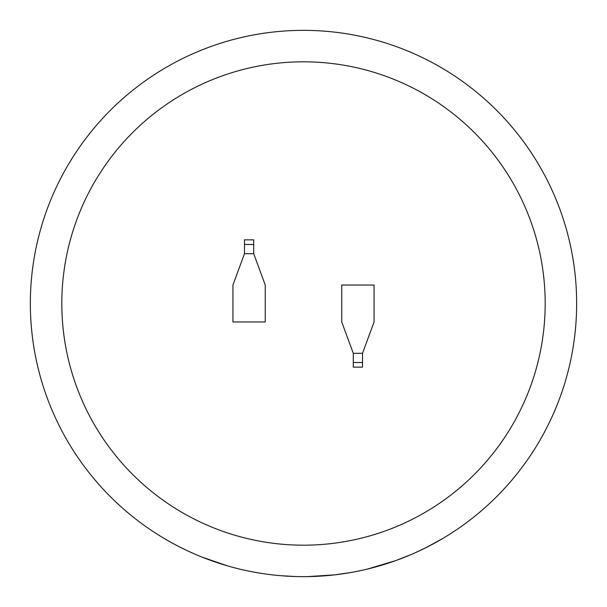 <?xml version="1.0" encoding="UTF-8"?>
<svg xmlns="http://www.w3.org/2000/svg" width="607" height="607" viewBox="0 0 607 607"><rect width="100%" height="100%" fill="white"/><g stroke="black" fill="none" stroke-linecap="round" stroke-linejoin="round"><path stroke-width="0.91" d="M303.5 61.815A241.685 241.685 0 0 0 61.815 303.5A241.685 241.685 0 0 0 303.5 545.185A241.685 241.685 0 0 0 545.185 303.5A241.685 241.685 0 0 0 303.5 61.815M367.417 569.07L395.536 560.678L411.736 554.29M388.161 563.197L391.029 562.249M360.505 570.633L364.473 569.761M383.609 564.639L386.56 563.713M414.513 553.076L426.516 547.377L443.057 538.31M305.655 576.642L307.863 576.612M350.854 572.515L334.647 574.867M307.719 576.62L334.707 574.859M303.5 30.35A273.15 273.15 0 0 1 576.65 303.5A273.15 273.15 0 0 1 303.5 576.65A273.15 273.15 0 0 1 30.35 303.5A273.15 273.15 0 0 1 303.5 30.35A273.15 273.15 0 0 0 30.35 303.5A273.15 273.15 0 0 0 303.5 576.65M362.523 353.289L374.064 321.968L374.064 285.032L341.749 285.032L341.749 321.968L353.289 353.289L353.289 367.144L362.523 367.144L362.523 353.289L353.289 353.289M244.477 253.711L232.936 285.032L232.936 321.968L265.251 321.968L265.251 285.032L253.711 253.711L253.711 239.856L244.477 239.856L244.477 253.711L253.711 253.711M280.684 575.694L295.305 576.529M274.698 575.125L277.786 575.436M245.873 570.504L248.908 571.141M267.118 574.214L270.115 574.601M238.976 568.918L242.929 569.852M178.526 546.383L186.516 550.329M187.032 550.572L193.405 553.478M202.123 557.143L227.405 565.838M244.477 244.477L253.711 244.477M362.523 362.523L353.289 362.523"/></g></svg>
